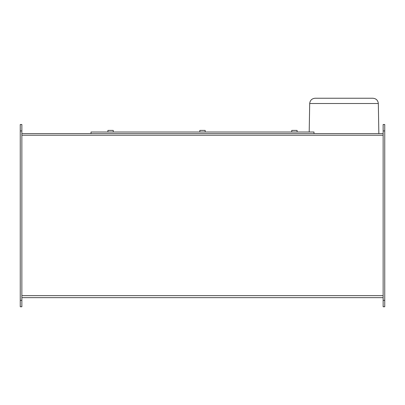 <?xml version="1.0" encoding="UTF-8"?>
<svg xmlns="http://www.w3.org/2000/svg" width="405" height="405" viewBox="0 0 405 405"><rect width="100%" height="100%" fill="white"/><g stroke="black" fill="none" stroke-linecap="round" stroke-linejoin="round"><path stroke-width="0.61" d="M315.055 98.243C311.865 98.567 310.078 100.324 309.693 103.508C310.078 100.324 311.865 98.567 315.055 98.243L372.97 98.243C376.159 98.567 377.946 100.324 378.326 103.508L309.693 103.508L309.197 132.01M372.97 98.243C376.159 98.567 377.946 100.324 378.326 103.508L378.852 133.62M107.907 132.01L107.907 130.405L113.263 130.405L113.263 132.01M291.737 132.01L291.737 130.405L297.093 130.405L297.093 132.01M199.822 132.01L199.822 130.405L205.178 130.405L205.178 132.01M91.003 133.62L91.003 132.01L313.996 132.01L313.996 133.62M21.86 133.62L383.14 133.62M21.86 297.645L383.14 297.645L21.86 297.645M383.14 135.23L21.86 135.23L383.14 135.23M21.86 124.507L21.86 306.757L20.25 306.757L20.25 124.507L21.86 124.507L20.25 124.507M383.14 306.757L383.14 124.507L384.75 124.507L384.75 306.757L383.14 306.757L384.75 306.757M21.86 306.757L20.25 306.757M21.86 295.645L383.14 295.645M21.86 130.936L20.25 130.936M21.86 300.328L20.25 300.328M383.14 300.328L384.75 300.328M383.14 130.936L384.75 130.936"/></g></svg>
